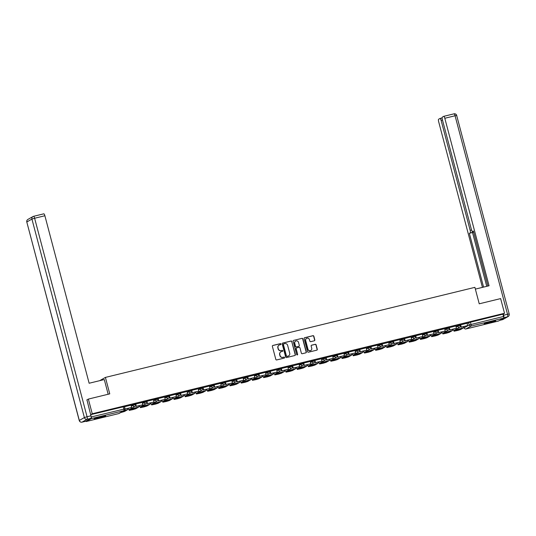 <?xml version="1.0" encoding="UTF-8"?>
<svg xmlns="http://www.w3.org/2000/svg" width="536" height="536" viewBox="0 0 536 536"><rect width="100%" height="100%" fill="white"/><g stroke="black" fill="none" stroke-linecap="round" stroke-linejoin="round"><path stroke-width="0.8" d="M280.998 344.012A0.523 0.509 60.3 0 0 280.375 343.63L272.884 345.452A0.75 0.724 60.3 0 0 272.368 346.35L275.819 359.388A0.75 0.724 60.3 0 0 276.71 359.937L284.201 358.115A0.523 0.509 60.3 0 0 284.562 357.485A0.523 0.509 60.3 0 0 283.933 357.097L282.961 357.338A2.405 2.318 60.3 0 1 280.094 355.569L279.805 354.484A2.405 2.318 60.3 0 1 281.454 351.616L282.418 351.375A0.523 0.509 60.3 0 0 282.78 350.752A0.523 0.509 60.3 0 0 282.15 350.363L281.186 350.598A2.405 2.318 60.3 0 1 278.318 348.829L278.03 347.743A2.405 2.318 60.3 0 1 279.671 344.876L280.643 344.641A0.523 0.509 60.3 0 0 280.998 344.012M280.67 344.635A0.523 0.509 60.3 0 0 280.194 343.73L272.703 345.553A0.75 0.724 60.3 0 0 272.616 345.579M284.234 358.102A0.523 0.509 60.3 0 0 283.752 357.204L282.961 357.338M282.452 351.368A0.523 0.509 60.3 0 0 281.976 350.464L281.186 350.598M101.291 416.566A5.97 0.429 165.2 0 0 94.128 418.884A5.97 0.429 165.2 0 0 98.503 418.154A5.97 0.429 165.2 0 0 105.666 415.836A5.97 0.429 165.2 0 0 101.291 416.566M491.304 321.5A5.97 0.429 165.2 0 0 484.142 323.818A5.97 0.429 165.2 0 0 488.517 323.087A5.97 0.429 165.2 0 0 495.679 320.769A5.97 0.429 165.2 0 0 491.304 321.5M314.297 340.796A0.75 0.724 60.3 0 0 314.813 339.898L313.848 336.24A0.75 0.724 60.3 0 0 312.95 335.683L304.636 337.714A0.75 0.724 60.3 0 0 304.12 338.611L307.564 351.65A0.75 0.724 60.3 0 0 308.461 352.199L316.776 350.175A0.75 0.724 60.3 0 0 317.292 349.278L316.126 344.856A0.75 0.724 60.3 0 0 315.228 344.306L311.671 345.171A0.75 0.724 60.3 0 0 311.155 346.068L311.731 348.259A2.01 1.936 60.3 0 1 310.84 350.464A2.01 1.936 60.3 0 1 307.966 349.177L305.694 340.595A2.01 1.936 60.3 0 1 306.585 338.39A2.01 1.936 60.3 0 1 309.466 339.677L309.841 341.11A0.75 0.724 60.3 0 0 310.739 341.66L314.297 340.796M86.765 399.997L88.366 399.079L109.759 393.866L105.411 377.411L474.896 287.35L479.238 303.805L500.637 298.592L504.517 313.272L92.246 413.765L90.664 414.67L91.267 416.954L124.868 408.881M88.366 399.079L92.246 413.765M291.926 341.579A0.75 0.724 60.3 0 0 291.035 341.03L282.713 343.053A0.75 0.724 60.3 0 0 282.204 343.951L285.648 356.989A0.75 0.724 60.3 0 0 286.546 357.546L294.86 355.515A0.75 0.724 60.3 0 0 295.37 354.618L291.752 341.687A0.75 0.724 60.3 0 0 290.854 341.13L282.539 343.161A0.75 0.724 60.3 0 0 282.452 343.187M293.674 340.387L301.989 338.357A0.75 0.724 60.3 0 1 302.887 338.913L306.331 351.951A0.75 0.724 60.3 0 1 305.822 352.842L302.257 353.713A0.75 0.724 60.3 0 1 301.366 353.157L299.966 347.871A0.75 0.724 60.3 0 0 299.068 347.321L296.71 347.898A0.75 0.724 60.3 0 0 296.194 348.789L297.648 354.296A0.523 0.509 60.3 0 1 297.42 354.872A0.523 0.509 60.3 0 1 296.663 354.537L293.159 341.278A0.75 0.724 60.3 0 1 293.674 340.387L301.989 338.357M467.111 323.516L468.618 322.659L469.221 324.943L503.538 316.461A1.528 0.395 76.3 0 1 503.572 318.143L498.507 321.024A1.528 0.395 76.3 0 1 498.48 321.037A1.528 0.395 76.3 0 1 498.453 321.037M504.517 313.272L502.935 314.176L503.538 316.461M85.867 421.222A1.528 0.395 -103.7 0 0 86.209 421.524A1.528 0.395 -103.7 0 0 86.242 421.517L91.301 418.636A1.528 0.395 -103.7 0 0 91.267 416.954M125.002 409.122L131.621 407.434L131.052 405.136L124.593 406.71L125.002 409.122L124.627 406.703M142.221 402.422L135.581 404.097L136.198 406.389L135.829 403.97M147.4 403.662L154.026 401.973L153.457 399.675L146.991 401.25L147.4 403.662L147.031 401.243M164.626 396.962L157.986 398.637L158.602 400.935L158.227 398.509M169.195 395.903L169.805 398.201L176.424 396.513L175.855 394.215L169.188 395.91M187.024 391.501L180.384 393.176L181 395.474L180.632 393.049M192.203 392.741L198.829 391.052L198.26 388.754L191.794 390.329L192.203 392.741L191.834 390.322M209.422 386.041L202.789 387.716M214.608 387.28L221.227 385.592L220.658 383.294L214.199 384.868L214.608 387.28L214.233 384.861M231.827 380.58L225.207 382.275M243.029 377.853L236.389 379.528M254.225 375.12L247.592 376.795L248.208 379.093L247.833 376.667M259.411 376.359L266.03 374.671L265.461 372.373L259.002 373.947L259.411 376.359L259.035 373.94M276.63 369.666L269.99 371.334M281.809 370.899L288.428 369.21L287.865 366.912L281.4 368.487L281.809 370.899L281.44 368.48M299.028 364.205L292.408 365.894M304.214 365.438L310.833 363.75L310.264 361.452L303.805 363.026L304.214 365.438L303.838 363.019M321.433 358.745L314.793 360.42L315.409 362.711L315.041 360.293M326.612 359.978L333.231 358.289L332.668 355.991L326.203 357.566L326.612 359.978L326.236 357.559M343.831 353.284L337.198 354.959L337.814 357.251L337.439 354.832M349.01 354.517L355.636 352.829L355.067 350.531L348.608 352.105L349.01 354.517L348.641 352.098M366.235 347.824L359.596 349.499L360.212 351.79L359.844 349.372M371.415 349.057L378.034 347.368L377.471 345.07L371.006 346.645L371.415 349.057L371.039 346.638M388.633 342.363L382 344.038L382.617 346.33L382.242 343.911M393.21 341.298L393.813 343.596L400.204 342.042L399.869 339.61L393.196 341.305M411.038 336.903L404.399 338.578L405.015 340.869L404.647 338.45M416.217 338.136L422.837 336.447L422.274 334.149L415.809 335.724L416.217 338.136L415.842 335.717M433.436 331.442L426.803 333.117L427.42 335.409L427.045 332.99M438.615 332.675L445.242 330.987L444.672 328.689L438.214 330.263L438.615 332.675L438.247 330.256M455.841 325.982L449.202 327.657L449.818 329.948L449.449 327.53M467.044 323.248L460.404 324.923M455.908 326.243L457.416 325.385L457.63 326.196L460.498 325.499A1.528 1.474 -119.7 0 1 459.453 327.322A1.528 1.474 -119.7 0 1 457.63 326.196L456.123 327.054M444.706 328.977L446.213 328.119L446.428 328.93L449.302 328.226A1.528 1.474 -119.7 0 1 448.257 330.055A1.528 1.474 -119.7 0 1 446.428 328.93L444.92 329.787M433.51 331.704L435.011 330.846L435.225 331.657L438.1 330.96A1.528 1.474 -119.7 0 1 437.054 332.782A1.528 1.474 -119.7 0 1 435.225 331.657L433.725 332.514M422.308 334.437L423.815 333.58L424.03 334.39L426.897 333.687A1.528 1.474 -119.7 0 1 425.852 335.516A1.528 1.474 -119.7 0 1 424.03 334.39L422.522 335.248M411.105 337.164L412.613 336.307L412.827 337.117L415.702 336.42A1.528 1.474 -119.7 0 1 414.65 338.243A1.528 1.474 -119.7 0 1 412.827 337.117L411.32 337.975M399.91 339.898L401.41 339.04L401.625 339.851L404.499 339.147A1.528 1.474 -119.7 0 1 403.454 340.976A1.528 1.474 -119.7 0 1 401.625 339.851L400.124 340.708M388.707 342.625L390.208 341.767L390.422 342.578L393.297 341.881A1.528 1.474 -119.7 0 1 392.252 343.703A1.528 1.474 -119.7 0 1 390.422 342.578L388.922 343.435M377.505 345.358L379.012 344.501L379.227 345.311L382.094 344.608A1.528 1.474 -119.7 0 1 381.049 346.437A1.528 1.474 -119.7 0 1 379.227 345.311L377.719 346.169M366.302 348.085L367.81 347.228L368.024 348.038L370.899 347.341A1.528 1.474 -119.7 0 1 369.847 349.164A1.528 1.474 -119.7 0 1 368.024 348.038L366.517 348.896M355.107 350.819L356.608 349.961L356.822 350.772L359.696 350.068A1.528 1.474 -119.7 0 1 358.651 351.897A1.528 1.474 -119.7 0 1 356.822 350.772L355.321 351.629M343.904 353.546L345.405 352.688L345.62 353.499L348.494 352.802A1.528 1.474 -119.7 0 1 347.449 354.624A1.528 1.474 -119.7 0 1 345.62 353.499L344.119 354.356M332.702 356.279L334.209 355.422L334.424 356.232L337.291 355.529A1.528 1.474 -119.7 0 1 336.246 357.358A1.528 1.474 -119.7 0 1 334.424 356.232L332.916 357.09M321.5 359.006L323.007 358.149L323.221 358.959L326.096 358.262A1.528 1.474 -119.7 0 1 325.044 360.085A1.528 1.474 -119.7 0 1 323.221 358.959L321.714 359.817M310.304 361.733L311.805 360.882L312.019 361.693L314.893 360.989A1.528 1.474 -119.7 0 1 313.848 362.818A1.528 1.474 -119.7 0 1 312.019 361.693L310.518 362.55M299.101 364.467L300.602 363.609L300.817 364.42L303.691 363.723A1.528 1.474 -119.7 0 1 302.646 365.545A1.528 1.474 -119.7 0 1 300.817 364.42L299.316 365.277M287.899 367.193L289.406 366.343L289.621 367.153L292.489 366.45A1.528 1.474 -119.7 0 1 291.443 368.279A1.528 1.474 -119.7 0 1 289.621 367.153L288.113 368.011M276.697 369.927L278.204 369.07L278.419 369.88L281.293 369.183A1.528 1.474 -119.7 0 1 280.241 371.006A1.528 1.474 -119.7 0 1 278.419 369.88L276.911 370.738M265.501 372.654L267.002 371.803L267.216 372.614L270.09 371.91A1.528 1.474 -119.7 0 1 269.045 373.739A1.528 1.474 -119.7 0 1 267.216 372.614L265.715 373.471M254.299 375.388L255.799 374.53L256.014 375.341L258.888 374.644A1.528 1.474 -119.7 0 1 257.843 376.466A1.528 1.474 -119.7 0 1 256.014 375.341L254.513 376.198M243.096 378.115L244.604 377.264L244.818 378.074L247.686 377.371A1.528 1.474 -119.7 0 1 246.64 379.2A1.528 1.474 -119.7 0 1 244.818 378.074L243.31 378.932M231.894 380.848L233.401 379.99L233.616 380.801L236.49 380.104A1.528 1.474 -119.7 0 1 235.445 381.927A1.528 1.474 -119.7 0 1 233.616 380.801L232.108 381.659M220.698 383.575L222.199 382.717L222.413 383.535L225.288 382.831A1.528 1.474 -119.7 0 1 224.242 384.66A1.528 1.474 -119.7 0 1 222.413 383.535L220.912 384.392M209.496 386.309L210.996 385.451L211.218 386.262L214.085 385.565A1.528 1.474 -119.7 0 1 213.04 387.387A1.528 1.474 -119.7 0 1 211.218 386.262L209.71 387.119M198.293 389.036L199.801 388.178L200.015 388.995L202.883 388.292A1.528 1.474 -119.7 0 1 201.838 390.121A1.528 1.474 -119.7 0 1 200.015 388.995L198.508 389.853M187.091 391.769L188.598 390.912L188.813 391.722L191.687 391.025A1.528 1.474 -119.7 0 1 190.642 392.848A1.528 1.474 -119.7 0 1 188.813 391.722L187.305 392.58M175.895 394.496L177.396 393.638L177.61 394.456L180.485 393.752A1.528 1.474 -119.7 0 1 179.439 395.581A1.528 1.474 -119.7 0 1 177.61 394.456L176.11 395.307M164.693 397.23L166.2 396.372L166.415 397.183L169.282 396.486A1.528 1.474 -119.7 0 1 168.237 398.308A1.528 1.474 -119.7 0 1 166.415 397.183L164.907 398.04M153.49 399.957L154.998 399.099L155.212 399.916L158.08 399.213A1.528 1.474 -119.7 0 1 157.035 401.042A1.528 1.474 -119.7 0 1 155.212 399.916L153.705 400.767M142.288 402.69L143.795 401.833L144.01 402.643L146.884 401.946A1.528 1.474 -119.7 0 1 145.839 403.769A1.528 1.474 -119.7 0 1 144.01 402.643L142.502 403.501M131.092 405.417L132.593 404.559L132.807 405.377L135.682 404.673A1.528 1.474 -119.7 0 1 134.637 406.502A1.528 1.474 -119.7 0 1 132.807 405.377L131.307 406.228M105.411 377.411L99.669 380.681M460.283 324.689L457.416 325.385M449.088 327.416L446.213 328.119M437.885 330.149L435.011 330.846M426.683 332.876L423.815 333.58M415.48 335.61L412.613 336.307M404.285 338.337L401.41 339.04M393.082 341.07L390.208 341.767M381.88 343.797L379.012 344.501M370.684 346.531L367.81 347.228M359.482 349.258L356.608 349.961M348.279 351.991L345.405 352.688M337.077 354.718L334.209 355.422M325.881 357.452L323.007 358.149M314.679 360.179L311.805 360.882M303.476 362.912L300.602 363.609M292.274 365.639L289.406 366.343M281.078 368.373L278.204 369.07M269.876 371.1L267.002 371.803M258.674 373.833L255.799 374.53M247.471 376.56L244.604 377.264M236.275 379.294L233.401 379.99M225.073 382.021L222.199 382.717M213.871 384.748L210.996 385.451M202.668 387.481L199.801 388.178M191.473 390.208L188.598 390.912M180.27 392.942L177.396 393.638M169.068 395.668L166.2 396.372M157.865 398.402L154.998 399.099M146.67 401.129L143.795 401.833M135.467 403.863L132.593 404.559M502.935 314.176L468.618 322.659M90.664 414.67L124.265 406.59M202.796 387.736L203.64 389.88L203.03 387.588M269.997 371.354L270.841 373.498L270.238 371.207M279.008 345.157A2.405 2.318 60.3 0 0 277.849 347.844L278.03 347.743M281.005 350.698A2.405 2.318 60.3 0 1 278.137 348.936L277.849 347.844M280.784 351.897A2.405 2.318 60.3 0 0 279.631 354.584L279.805 354.484M282.787 357.438A2.405 2.318 60.3 0 1 279.919 355.67L279.631 354.584M294.947 355.489A0.75 0.724 60.3 0 0 295.195 354.718L291.752 341.687M283.758 343.884A0.523 0.509 60.3 0 0 283.397 344.507L286.425 355.951A0.523 0.509 60.3 0 0 287.048 356.34L288.073 356.092A2.405 2.318 60.3 0 0 289.715 353.224L287.651 345.398A2.405 2.318 60.3 0 0 284.784 343.63L283.758 343.884M283.551 343.991A0.523 0.509 60.3 0 0 283.222 344.608L283.397 344.507M288.556 355.911A2.405 2.318 60.3 0 1 287.892 356.192L286.874 356.44A0.523 0.509 60.3 0 1 286.244 356.051L283.222 344.608M305.909 352.815A0.75 0.724 60.3 0 0 306.15 352.052L302.706 339.013A0.75 0.724 60.3 0 0 301.815 338.457M296.442 348.025A0.75 0.724 60.3 0 0 296.019 348.889L297.648 354.296M297.319 354.912A0.523 0.509 60.3 0 0 297.473 354.397M298.519 342.383A2.01 1.936 60.3 0 0 295.638 341.097A2.01 1.936 60.3 0 0 294.746 343.301L295.544 346.33A0.75 0.724 60.3 0 0 296.442 346.879L298.8 346.303A0.75 0.724 60.3 0 0 299.316 345.412L298.519 342.383M295.55 341.151A2.01 1.936 60.3 0 0 294.565 343.409L294.746 343.301M298.887 346.276A0.75 0.724 60.3 0 1 298.626 346.41L296.261 346.98A0.75 0.724 60.3 0 1 295.37 346.43L294.565 343.409M306.498 338.444A2.01 1.936 60.3 0 0 305.52 340.695L305.694 340.595M310.753 350.517A2.01 1.936 60.3 0 1 307.785 349.284L305.52 340.695M316.863 350.142A0.75 0.724 60.3 0 0 317.111 349.378L315.945 344.963A0.75 0.724 60.3 0 0 315.047 344.407L311.49 345.278A0.75 0.724 60.3 0 0 311.403 345.305M314.384 340.769A0.75 0.724 60.3 0 0 314.632 339.998L313.667 336.34A0.75 0.724 60.3 0 0 312.769 335.791L304.455 337.814A0.75 0.724 60.3 0 0 304.368 337.841M123.421 410.998L123.561 411.521L125.638 410.335A4.744 0.342 165.2 0 0 124.064 410.697A4.744 0.342 165.2 0 0 123.87 410.743M131.621 407.434L125.23 408.988M120.56 412.626L124.486 411.494L127.561 409.745A1.916 0.496 -103.7 0 0 127.689 408.466M123.561 411.521A4.744 0.342 -14.8 0 1 121.639 412.017M108.171 394.255L104.292 379.555L89.137 383.247L44.883 215.747L34.619 218.246L87.06 416.74L90.939 415.795L86.959 399.883M85.928 421.196L90.986 418.315L87.107 419.259L82.048 422.147L85.928 421.196A2.298 0.596 76.3 0 1 85.887 421.216A2.298 0.596 76.3 0 1 85.84 421.222M33.58 216.316L43.764 213.837A2.298 0.596 76.3 0 1 43.805 213.817A2.298 0.596 76.3 0 1 44.883 215.747M90.939 415.795A2.298 0.596 76.3 0 1 90.986 418.315M475.358 289.105L489.06 285.768L444.806 118.262A2.298 0.596 -103.7 0 0 443.728 116.339A2.298 0.596 -103.7 0 0 443.681 116.352L442.327 117.129A2.298 0.596 -103.7 0 0 442.374 119.649L471.425 229.596A2.298 0.596 -103.7 0 0 472.504 231.519A2.298 0.596 -103.7 0 0 472.544 231.505L472.504 231.519M487.921 286.043L473.382 231.023L472.544 231.505M442.475 120.037L441.101 120.372A2.298 0.596 -103.7 0 0 440.023 118.449A2.298 0.596 -103.7 0 0 439.982 118.463L438.622 119.24A2.298 0.596 -103.7 0 0 438.669 121.759L482.433 287.383M473.549 231.639A2.298 0.596 76.3 0 1 473.362 232.068L469.362 233.314L483.573 287.108M470.199 232.838A2.298 0.596 -103.7 0 0 470.152 230.319L471.533 229.984M441.101 120.372L470.152 230.319M499.713 320.34L502.507 319.657L507.565 316.776L503.706 317.714A2.298 0.596 -103.7 0 0 503.639 315.202L503.311 313.962M473.362 232.068L472.518 232.544L486.735 286.338M472.518 232.544L469.362 233.314M95.817 418.12A5.929 0.422 165.2 0 0 103.823 416.01M103.24 416.124A5.166 0.369 -14.8 0 1 96.38 417.939M485.83 323.054A5.929 0.422 165.2 0 0 493.83 320.943M493.254 321.057A5.166 0.369 -14.8 0 1 486.393 322.873M135.266 407.963A4.744 0.342 165.2 0 0 133.531 408.412L131.454 409.598A4.744 0.342 -14.8 0 0 134.757 408.787L136.834 407.608A4.744 0.342 165.2 0 0 135.266 407.963M136.198 406.389L142.589 404.834L136.432 406.261M142.824 404.7L142.221 402.415M129.062 409.43L129.23 410.382L132.995 409.598L135.688 408.767L138.764 407.012A1.916 0.496 -103.7 0 0 138.891 405.739M129.297 410.321L132.372 408.573A1.916 0.496 -103.7 0 0 132.546 407.755M128.982 409.424L129.23 410.382M134.59 408.137L134.757 408.787M146.462 405.236A4.744 0.342 165.2 0 0 144.733 405.685L142.656 406.864A4.744 0.342 -14.8 0 0 145.959 406.06L148.036 404.874A4.744 0.342 165.2 0 0 146.462 405.236M154.026 401.973L147.635 403.528M140.264 406.703L140.432 407.655L144.197 406.864L146.891 406.033L149.966 404.285A1.916 0.496 -103.7 0 0 150.093 403.005M140.499 407.595L143.574 405.839A1.916 0.496 -103.7 0 0 143.742 405.022M140.177 406.697L140.432 407.655M145.785 405.404L145.959 406.06M157.664 402.502A4.744 0.342 165.2 0 0 155.936 402.951L153.859 404.137A4.744 0.342 -14.8 0 0 157.162 403.327L159.239 402.147A4.744 0.342 165.2 0 0 157.664 402.502M158.602 400.935L164.994 399.374L158.837 400.801M165.222 399.24L164.619 396.955M151.467 403.97L151.634 404.921L155.4 404.137L158.087 403.307L161.162 401.551A1.916 0.496 -103.7 0 0 161.289 400.278M151.701 404.861L154.777 403.112A1.916 0.496 -103.7 0 0 154.944 402.295M151.38 403.963L151.634 404.921M156.988 402.677L157.162 403.327M168.867 399.776A4.744 0.342 165.2 0 0 167.138 400.225L165.061 401.404A4.744 0.342 -14.8 0 0 168.364 400.6L170.441 399.414A4.744 0.342 165.2 0 0 168.867 399.776M176.424 396.513L170.033 398.067L169.43 395.782M162.663 401.243L162.837 402.194L166.602 401.404L169.289 400.573L172.364 398.824A1.916 0.496 -103.7 0 0 172.492 397.545M162.897 402.134L165.972 400.379A1.916 0.496 -103.7 0 0 166.147 399.561M162.582 401.236L162.837 402.194M168.19 399.943L168.364 400.6M180.069 397.042A4.744 0.342 165.2 0 0 178.334 397.491L176.257 398.677A4.744 0.342 -14.8 0 0 179.56 397.873L181.637 396.687A4.744 0.342 165.2 0 0 180.069 397.042M181 395.474L187.627 393.779L181.235 395.34M187.627 393.779L187.024 391.494M173.865 398.509L174.032 399.461L177.798 398.677L180.491 397.846L183.567 396.091A1.916 0.496 -103.7 0 0 183.694 394.818M174.1 399.4L177.175 397.652A1.916 0.496 -103.7 0 0 177.349 396.834M173.785 398.503L174.032 399.461M179.393 397.216L179.56 397.873M191.265 394.315A4.744 0.342 165.2 0 0 189.536 394.764L187.459 395.943A4.744 0.342 -14.8 0 0 190.762 395.139L192.839 393.96A4.744 0.342 165.2 0 0 191.265 394.315M198.829 391.052L192.437 392.607M185.067 395.782L185.235 396.734L189 395.943L191.694 395.112L194.769 393.364A1.916 0.496 -103.7 0 0 194.896 392.084M185.302 396.673L188.377 394.918A1.916 0.496 -103.7 0 0 188.545 394.101M184.98 395.776L185.235 396.734M190.588 394.483L190.762 395.139M202.467 391.582A4.744 0.342 165.2 0 0 200.739 392.03L198.662 393.216A4.744 0.342 -14.8 0 0 201.965 392.412L204.042 391.226A4.744 0.342 165.2 0 0 202.467 391.582M203.405 390.014L209.797 388.453L203.64 389.88M210.025 388.319L209.422 386.034M196.27 393.049L196.437 394L200.203 393.216L202.889 392.386L205.965 390.63A1.916 0.496 -103.7 0 0 206.092 389.357M196.504 393.94L199.58 392.191A1.916 0.496 -103.7 0 0 199.747 391.374M196.183 393.042L196.437 394M201.791 391.756L201.965 392.412M213.67 388.855A4.744 0.342 165.2 0 0 211.941 389.303L209.864 390.483A4.744 0.342 -14.8 0 0 213.167 389.679L215.244 388.5A4.744 0.342 165.2 0 0 213.67 388.855M221.227 385.592L214.835 387.146M207.465 390.322L207.64 391.273L211.405 390.483L214.092 389.652L217.167 387.903A1.916 0.496 -103.7 0 0 217.294 386.623M207.7 391.213L210.775 389.458A1.916 0.496 -103.7 0 0 210.95 388.64M207.385 390.315L207.64 391.273M212.993 389.022L213.167 389.679M224.872 386.121A4.744 0.342 165.2 0 0 223.137 386.57L221.06 387.756A4.744 0.342 -14.8 0 0 224.363 386.952L226.44 385.766A4.744 0.342 165.2 0 0 224.872 386.121M225.2 382.255L225.803 384.553L232.195 382.992L226.038 384.419L225.435 382.128M232.43 382.858L231.827 380.573M218.668 387.588L218.835 388.54L222.601 387.756L225.294 386.925L228.37 385.17A1.916 0.496 -103.7 0 0 228.497 383.897M218.902 388.479L221.978 386.731A1.916 0.496 -103.7 0 0 222.152 385.913M218.588 387.582L218.835 388.54M224.195 386.295L224.363 386.952M236.068 383.394A4.744 0.342 165.2 0 0 234.339 383.843L232.262 385.022A4.744 0.342 -14.8 0 0 235.565 384.218L237.642 383.039A4.744 0.342 165.2 0 0 236.068 383.394M236.396 379.522L237.006 381.82L243.398 380.265L237.24 381.686L236.637 379.401M243.632 380.131L243.022 377.84M229.87 384.861L230.038 385.813L233.803 385.022L236.497 384.191L239.572 382.443A1.916 0.496 -103.7 0 0 239.699 381.163M230.105 385.752L233.18 383.997A1.916 0.496 -103.7 0 0 233.348 383.18M229.783 384.855L230.038 385.813M235.391 383.562L235.565 384.218M247.27 380.661A4.744 0.342 165.2 0 0 245.542 381.109L243.465 382.295A4.744 0.342 -14.8 0 0 246.768 381.491L248.845 380.305A4.744 0.342 165.2 0 0 247.27 380.661M248.208 379.093L254.6 377.532L248.443 378.959M254.828 377.398L254.225 375.113M241.066 382.128L241.24 383.079L245.006 382.295L247.692 381.465L250.768 379.709A1.916 0.496 -103.7 0 0 250.895 378.436M241.307 383.019L244.383 381.27A1.916 0.496 -103.7 0 0 244.55 380.453M240.986 382.121L241.24 383.079M246.594 380.835L246.768 381.491M258.473 377.934A4.744 0.342 165.2 0 0 256.744 378.383L254.667 379.562A4.744 0.342 -14.8 0 0 257.97 378.758L260.047 377.579A4.744 0.342 165.2 0 0 258.473 377.934M266.03 374.671L259.638 376.225M252.268 379.401L252.443 380.352L256.208 379.562L258.895 378.731L261.97 376.982A1.916 0.496 -103.7 0 0 262.097 375.703M252.503 380.292L255.578 378.537A1.916 0.496 -103.7 0 0 255.752 377.719M252.188 379.394L252.443 380.352M257.796 378.101L257.97 378.758M269.675 375.2A4.744 0.342 165.2 0 0 267.94 375.649L265.863 376.835A4.744 0.342 -14.8 0 0 269.166 376.031L271.243 374.845A4.744 0.342 165.2 0 0 269.675 375.2M270.606 373.632L276.998 372.071L270.841 373.498M277.233 371.937L276.63 369.652M263.471 376.667L263.638 377.619L267.404 376.835L270.097 376.004L273.172 374.249A1.916 0.496 -103.7 0 0 273.3 372.976M263.705 377.558L266.781 375.81A1.916 0.496 -103.7 0 0 266.955 374.992M263.39 376.661L263.638 377.619M268.992 375.374L269.166 376.031M280.871 372.473A4.744 0.342 165.2 0 0 279.142 372.922L277.065 374.101A4.744 0.342 -14.8 0 0 280.368 373.297L282.445 372.118A4.744 0.342 165.2 0 0 280.871 372.473M288.428 369.21L282.043 370.765M274.673 373.94L274.841 374.892L278.606 374.101L281.3 373.27L284.375 371.522A1.916 0.496 -103.7 0 0 284.502 370.242M274.908 374.832L277.983 373.076A1.916 0.496 -103.7 0 0 278.151 372.259M274.586 373.934L274.841 374.892M280.194 372.641L280.368 373.297M292.073 369.74A4.744 0.342 165.2 0 0 290.345 370.188L288.268 371.374A4.744 0.342 -14.8 0 0 291.571 370.57L293.648 369.384A4.744 0.342 165.2 0 0 292.073 369.74M292.401 365.874L293.011 368.172L299.403 366.611L293.239 368.038L292.636 365.746M299.631 366.477L299.028 364.192M285.869 371.207L286.043 372.158L289.809 371.374L292.495 370.543L295.57 368.788A1.916 0.496 -103.7 0 0 295.698 367.515M286.11 372.098L289.185 370.349A1.916 0.496 -103.7 0 0 289.353 369.532M285.788 371.2L286.043 372.158M291.396 369.914L291.571 370.57M303.276 367.013A4.744 0.342 165.2 0 0 301.547 367.462L299.47 368.641A4.744 0.342 -14.8 0 0 302.773 367.837L304.85 366.658A4.744 0.342 165.2 0 0 303.276 367.013M310.833 363.75L304.441 365.304M297.071 368.48L297.245 369.431L301.011 368.641L303.698 367.81L306.773 366.061A1.916 0.496 -103.7 0 0 306.9 364.782M297.306 369.371L300.381 367.616A1.916 0.496 -103.7 0 0 300.555 366.798M296.991 368.473L297.245 369.431M302.599 367.18L302.773 367.837M314.478 364.286A4.744 0.342 165.2 0 0 312.743 364.728L310.666 365.914A4.744 0.342 -14.8 0 0 313.969 365.11L316.046 363.924A4.744 0.342 165.2 0 0 314.478 364.286M315.409 362.711L322.036 361.016L315.644 362.577M322.036 361.016L321.426 358.731M308.274 365.746L308.441 366.698L312.207 365.914L314.9 365.083L317.975 363.328A1.916 0.496 -103.7 0 0 318.103 362.055M308.508 366.637L311.584 364.889A1.916 0.496 -103.7 0 0 311.758 364.071M308.187 365.74L308.441 366.698M313.795 364.453L313.969 365.11M325.674 361.552A4.744 0.342 165.2 0 0 323.945 362.001L321.868 363.18A4.744 0.342 -14.8 0 0 325.171 362.376L327.248 361.197A4.744 0.342 165.2 0 0 325.674 361.552M333.231 358.289L326.846 359.844M319.476 363.019L319.644 363.971L323.409 363.18L326.102 362.349L329.178 360.601A1.916 0.496 -103.7 0 0 329.298 359.321M319.711 363.911L322.786 362.155A1.916 0.496 -103.7 0 0 322.953 361.338M319.389 363.013L319.644 363.971M324.997 361.72L325.171 362.376M336.876 358.825A4.744 0.342 165.2 0 0 335.147 359.267L333.07 360.453A4.744 0.342 -14.8 0 0 336.374 359.649L338.45 358.463A4.744 0.342 165.2 0 0 336.876 358.825M337.814 357.251L344.434 355.556L338.042 357.117M344.434 355.556L343.831 353.271M330.672 360.286L330.846 361.237L334.611 360.453L337.298 359.623L340.373 357.867A1.916 0.496 -103.7 0 0 340.501 356.594M330.913 361.177L333.988 359.428A1.916 0.496 -103.7 0 0 334.156 358.611M330.591 360.279L330.846 361.237M336.199 358.993L336.374 359.649M348.078 356.092A4.744 0.342 165.2 0 0 346.35 356.541L344.273 357.72A4.744 0.342 -14.8 0 0 347.576 356.916L349.653 355.737A4.744 0.342 165.2 0 0 348.078 356.092M355.636 352.829L349.244 354.383M341.874 357.559L342.048 358.51L345.814 357.72L348.5 356.889L351.576 355.14A1.916 0.496 -103.7 0 0 351.703 353.861M342.109 358.45L345.184 356.695A1.916 0.496 -103.7 0 0 345.358 355.877M341.794 357.552L342.048 358.51M347.402 356.259L347.576 356.916M359.281 353.365A4.744 0.342 165.2 0 0 357.546 353.807L355.469 354.993A4.744 0.342 -14.8 0 0 358.772 354.189L360.849 353.003A4.744 0.342 165.2 0 0 359.281 353.365M360.212 351.79L366.838 350.102L360.447 351.656M366.838 350.102L366.229 347.81M353.077 354.825L353.244 355.783L357.01 354.993L359.703 354.162L362.778 352.407A1.916 0.496 -103.7 0 0 362.906 351.134M353.311 355.716L356.386 353.968A1.916 0.496 -103.7 0 0 356.554 353.15M352.99 354.819L353.244 355.783M358.597 353.532L358.772 354.189M370.477 350.631A4.744 0.342 165.2 0 0 368.748 351.08L366.671 352.259A4.744 0.342 -14.8 0 0 369.974 351.455L372.051 350.276A4.744 0.342 165.2 0 0 370.477 350.631M378.034 347.368L371.649 348.923M364.279 352.098L364.447 353.05L368.212 352.259L370.905 351.428L373.981 349.68A1.916 0.496 -103.7 0 0 374.101 348.4M364.513 352.99L367.589 351.234A1.916 0.496 -103.7 0 0 367.756 350.423M364.192 352.092L364.447 353.05M369.8 350.799L369.974 351.455M381.679 347.904A4.744 0.342 165.2 0 0 379.95 348.346L377.873 349.532A4.744 0.342 -14.8 0 0 381.176 348.728L383.253 347.542A4.744 0.342 165.2 0 0 381.679 347.904M382.617 346.33L389.237 344.641L382.845 346.196M389.237 344.641L388.633 342.35M375.475 349.365L375.649 350.323L379.414 349.532L382.101 348.702L385.176 346.953A1.916 0.496 -103.7 0 0 385.304 345.673M375.716 350.256L378.791 348.507A1.916 0.496 -103.7 0 0 378.959 347.69M375.394 349.358L375.649 350.323M381.002 348.072L381.176 348.728M392.881 345.171A4.744 0.342 165.2 0 0 391.153 345.62L389.076 346.799A4.744 0.342 -14.8 0 0 392.372 345.995L394.449 344.815A4.744 0.342 165.2 0 0 392.881 345.171M400.439 341.908L394.047 343.469L393.444 341.177M386.677 346.638L386.851 347.589L390.61 346.799L393.303 345.968L396.379 344.219A1.916 0.496 -103.7 0 0 396.506 342.94M386.912 347.529L389.987 345.774A1.916 0.496 -103.7 0 0 390.161 344.963M386.597 346.631L386.851 347.589M392.205 345.338L392.372 345.995M404.084 342.444A4.744 0.342 165.2 0 0 402.348 342.886L400.271 344.072A4.744 0.342 -14.8 0 0 403.575 343.268L405.652 342.082A4.744 0.342 165.2 0 0 404.084 342.444M405.015 340.869L411.641 339.181L405.25 340.735M411.641 339.181L411.032 336.889M397.88 343.904L398.047 344.862L401.812 344.072L404.506 343.241L407.581 341.492A1.916 0.496 -103.7 0 0 407.708 340.213M398.114 344.795L401.189 343.047A1.916 0.496 -103.7 0 0 401.357 342.229M397.792 343.898L398.047 344.862M403.4 342.611L403.575 343.268M415.279 339.71A4.744 0.342 165.2 0 0 413.551 340.159L411.474 341.338A4.744 0.342 -14.8 0 0 414.777 340.534L416.854 339.355A4.744 0.342 165.2 0 0 415.279 339.71M422.837 336.447L416.452 338.008M409.082 341.177L409.249 342.129L413.015 341.338L415.708 340.507L418.784 338.759A1.916 0.496 -103.7 0 0 418.904 337.479M409.316 342.069L412.392 340.32A1.916 0.496 -103.7 0 0 412.559 339.502M408.995 341.171L409.249 342.129M414.603 339.878L414.777 340.534M426.482 336.983A4.744 0.342 165.2 0 0 424.753 337.425L422.676 338.611A4.744 0.342 -14.8 0 0 425.979 337.807L428.056 336.621A4.744 0.342 165.2 0 0 426.482 336.983M427.42 335.409L434.039 333.72L427.648 335.275M434.039 333.72L433.436 331.429M420.278 338.444L420.452 339.402L424.217 338.611L426.904 337.781L429.979 336.032A1.916 0.496 -103.7 0 0 430.107 334.752M420.512 339.335L423.594 337.586A1.916 0.496 -103.7 0 0 423.762 336.769M420.197 338.437L420.452 339.402M425.805 337.151L425.979 337.807M437.684 334.25A4.744 0.342 165.2 0 0 435.956 334.699L433.879 335.878A4.744 0.342 -14.8 0 0 437.175 335.074L439.252 333.895A4.744 0.342 165.2 0 0 437.684 334.25M445.242 330.987L438.85 332.548M431.48 335.717L431.648 336.668L435.413 335.878L438.106 335.047L441.182 333.298A1.916 0.496 -103.7 0 0 441.309 332.019M431.715 336.608L434.79 334.859A1.916 0.496 -103.7 0 0 434.964 334.042M431.4 335.71L431.648 336.668M437.008 334.417L437.175 335.074M448.887 331.523A4.744 0.342 165.2 0 0 447.151 331.965L445.074 333.151A4.744 0.342 -14.8 0 0 448.377 332.347L450.454 331.161A4.744 0.342 165.2 0 0 448.887 331.523M449.818 329.948L456.444 328.26L450.052 329.814M456.444 328.26L455.835 325.968M442.682 332.983L442.85 333.941L446.615 333.151L449.309 332.32L452.384 330.571A1.916 0.496 -103.7 0 0 452.511 329.292M442.917 333.874L445.992 332.126A1.916 0.496 -103.7 0 0 446.16 331.308M442.595 332.977L442.85 333.941M448.203 331.69L448.377 332.347M460.082 328.789A4.744 0.342 165.2 0 0 458.354 329.238L456.277 330.417A4.744 0.342 -14.8 0 0 459.58 329.613L461.657 328.434A4.744 0.342 165.2 0 0 460.082 328.789M460.411 324.916L461.02 327.215L467.412 325.66L461.255 327.087L460.645 324.796M467.64 325.526L467.037 323.242M453.885 330.256L454.052 331.208L457.818 330.417L460.504 329.586L463.586 327.838A1.916 0.496 -103.7 0 0 463.707 326.558M454.119 331.148L457.195 329.399A1.916 0.496 -103.7 0 0 457.362 328.581M453.798 330.25L454.052 331.208M459.406 328.957L459.58 329.613M463.821 326.538L464.156 327.824L469.221 324.943A1.528 1.474 -119.7 0 0 471.043 326.069L465.985 328.95L498.507 321.024M503.572 318.143L471.043 326.069A1.528 0.395 -103.7 0 0 471.01 324.394L470.407 322.103M86.242 421.517L118.764 413.584L123.823 410.703L91.301 418.636M135.508 403.822L135.722 404.633A1.528 1.528 0 0 1 135.005 406.355L129.94 409.236A1.528 1.474 -119.7 0 1 129.578 409.383A1.528 1.474 60.3 0 1 127.809 408.439M146.71 401.089L146.924 401.9A1.528 1.528 0 0 1 146.201 403.621L141.142 406.502A1.528 1.474 -119.7 0 1 140.774 406.65A1.528 1.474 60.3 0 1 139.012 405.705M157.912 398.362L158.127 399.173A1.528 1.528 0 0 1 157.403 400.895L152.345 403.776A1.528 1.474 -119.7 0 1 151.976 403.923A1.528 1.474 60.3 0 1 150.207 402.978M169.115 395.628L169.329 396.439A1.528 1.528 0 0 1 168.606 398.161L163.547 401.042A1.528 1.474 -119.7 0 1 163.179 401.189A1.528 1.474 60.3 0 1 161.41 400.245M180.31 392.901L180.525 393.712A1.528 1.528 0 0 1 179.808 395.434L174.743 398.315A1.528 1.474 -119.7 0 1 174.381 398.462A1.528 1.474 60.3 0 1 172.612 397.518M191.513 390.168L191.727 390.985A1.528 1.528 0 0 1 191.004 392.7L185.945 395.581A1.528 1.474 -119.7 0 1 185.577 395.729A1.528 1.474 60.3 0 1 183.815 394.784M202.715 387.441L202.93 388.252A1.528 1.528 0 0 1 202.206 389.974L197.148 392.855A1.528 1.474 -119.7 0 1 196.779 393.002A1.528 1.474 60.3 0 1 195.01 392.057M213.918 384.707L214.132 385.525A1.528 1.528 0 0 1 213.408 387.24L208.35 390.121A1.528 1.474 -119.7 0 1 207.981 390.268A1.528 1.474 60.3 0 1 206.213 389.324M225.113 381.98L225.328 382.791A1.528 1.528 0 0 1 224.611 384.513L219.546 387.394A1.528 1.474 -119.7 0 1 219.177 387.541A1.528 1.474 60.3 0 1 217.415 386.597M236.316 379.247L236.53 380.064A1.528 1.528 0 0 1 235.806 381.779L230.748 384.66A1.528 1.474 -119.7 0 1 230.38 384.808A1.528 1.474 60.3 0 1 228.617 383.863M247.518 376.52L247.733 377.331A1.528 1.528 0 0 1 247.009 379.053L241.95 381.933A1.528 1.474 -119.7 0 1 241.582 382.081A1.528 1.474 60.3 0 1 239.813 381.136M258.721 373.786L258.935 374.604A1.528 1.528 0 0 1 258.211 376.319L253.153 379.2A1.528 1.474 -119.7 0 1 252.784 379.347A1.528 1.474 60.3 0 1 251.016 378.403M269.916 371.059L270.131 371.87A1.528 1.528 0 0 1 269.414 373.592L264.349 376.473A1.528 1.474 -119.7 0 1 263.98 376.62A1.528 1.474 60.3 0 1 262.218 375.676M281.119 368.326L281.333 369.143A1.528 1.528 0 0 1 280.609 370.858L275.551 373.746A1.528 1.474 -119.7 0 1 275.182 373.887A1.528 1.474 60.3 0 1 273.42 372.942M292.321 365.599L292.535 366.41A1.528 1.528 0 0 1 291.812 368.132L286.753 371.013A1.528 1.474 -119.7 0 1 286.385 371.16A1.528 1.474 60.3 0 1 284.616 370.215M303.523 362.865L303.738 363.683A1.528 1.528 0 0 1 303.014 365.398L297.949 368.286A1.528 1.474 -119.7 0 1 297.587 368.426A1.528 1.474 60.3 0 1 295.818 367.482M314.719 360.138L314.934 360.949A1.528 1.528 0 0 1 314.217 362.671L309.151 365.552A1.528 1.474 -119.7 0 1 308.783 365.699A1.528 1.474 60.3 0 1 307.021 364.755M325.922 357.412L326.136 358.222A1.528 1.528 0 0 1 325.412 359.937L320.354 362.825A1.528 1.474 -119.7 0 1 319.985 362.966A1.528 1.474 60.3 0 1 318.223 362.021M337.124 354.678L337.338 355.489A1.528 1.528 0 0 1 336.615 357.211L331.556 360.092A1.528 1.474 -119.7 0 1 331.188 360.239A1.528 1.474 60.3 0 1 329.419 359.294M348.326 351.951L348.541 352.762A1.528 1.528 0 0 1 347.817 354.484L342.752 357.365A1.528 1.474 -119.7 0 1 342.39 357.505A1.528 1.474 60.3 0 1 340.621 356.561M359.522 349.217L359.736 350.028A1.528 1.528 0 0 1 359.013 351.75L353.954 354.631A1.528 1.474 -119.7 0 1 353.586 354.778A1.528 1.474 60.3 0 1 351.824 353.834M370.724 346.49L370.939 347.301A1.528 1.528 0 0 1 370.215 349.023L365.157 351.904A1.528 1.474 -119.7 0 1 364.788 352.045A1.528 1.474 60.3 0 1 363.026 351.107M381.927 343.757L382.141 344.568A1.528 1.528 0 0 1 381.418 346.29L376.359 349.171A1.528 1.474 -119.7 0 1 375.991 349.318A1.528 1.474 60.3 0 1 374.222 348.373M393.129 341.03L393.344 341.841A1.528 1.528 0 0 1 392.62 343.563L387.555 346.444A1.528 1.474 -119.7 0 1 387.193 346.584A1.528 1.474 60.3 0 1 385.424 345.646M404.325 338.296L404.539 339.107A1.528 1.528 0 0 1 403.816 340.829L398.757 343.71A1.528 1.474 -119.7 0 1 398.389 343.857A1.528 1.474 60.3 0 1 396.627 342.913M415.527 335.57L415.742 336.38A1.528 1.528 0 0 1 415.018 338.102L409.96 340.983A1.528 1.474 -119.7 0 1 409.591 341.124A1.528 1.474 60.3 0 1 407.829 340.186M426.73 332.836L426.944 333.647A1.528 1.528 0 0 1 426.221 335.369L421.162 338.25A1.528 1.474 -119.7 0 1 420.793 338.397A1.528 1.474 60.3 0 1 419.025 337.452M437.925 330.109L438.14 330.92A1.528 1.528 0 0 1 437.423 332.642L432.358 335.523A1.528 1.474 -119.7 0 1 431.996 335.663A1.528 1.474 60.3 0 1 430.227 334.725M449.128 327.375L449.342 328.186A1.528 1.528 0 0 1 448.619 329.908L443.56 332.789A1.528 1.474 -119.7 0 1 443.192 332.936A1.528 1.474 60.3 0 1 441.43 331.992M460.33 324.649L460.545 325.459A1.528 1.528 0 0 1 459.821 327.181L454.763 330.062A1.528 1.474 -119.7 0 1 454.394 330.21A1.528 1.474 60.3 0 1 452.625 329.265M123.186 406.737L123.789 409.028A1.528 0.395 -103.7 0 1 123.823 410.703A1.528 1.474 60.3 0 0 124.191 410.563A1.528 1.528 0 0 0 124.915 408.841L124.312 406.549M464.176 327.878L464.156 327.824A1.528 1.474 -119.7 0 0 465.985 328.95A1.528 0.395 76.3 0 1 465.958 328.963A1.528 0.395 76.3 0 1 465.925 328.963M86.209 421.524L118.737 413.598A1.528 1.528 0 0 0 119.133 413.444A1.528 1.474 60.3 0 1 118.764 413.584A1.528 0.395 76.3 0 1 118.737 413.598A1.528 0.395 76.3 0 1 118.704 413.598M127.561 409.745L124.178 410.569L119.133 413.444M27.885 219.438A2.298 2.298 0 0 0 26.8 222.018L79.308 420.452L84.373 417.571L31.925 219.077L26.867 221.958A2.298 2.211 -119.7 0 1 27.885 219.438L32.944 216.557A2.298 2.211 60.3 0 0 31.925 219.077L34.619 218.246A2.298 0.596 -103.7 0 0 33.534 216.323A2.298 0.596 -103.7 0 0 33.493 216.336A2.298 2.211 60.3 0 0 32.944 216.557A2.298 2.298 0 0 1 33.534 216.323L43.805 213.817M81.954 422.167A2.298 0.596 -103.7 0 0 82.008 422.16A2.298 0.596 -103.7 0 0 82.048 422.147A2.298 2.211 60.3 0 1 79.308 420.452L79.248 420.519A2.298 2.298 0 0 0 82.008 422.16L85.887 421.216M87.06 416.74L84.373 417.571A2.298 2.211 -119.7 0 0 87.107 419.259A2.298 0.596 -103.7 0 0 87.06 416.74M440.069 118.443L442.113 117.94M443.768 116.332L453.952 113.853A2.298 0.596 76.3 0 1 453.992 113.833A2.298 0.596 76.3 0 1 455.071 115.763L444.806 118.262M503.639 315.202L507.518 314.257L455.071 115.763L456.752 115.481A2.298 2.298 0 0 0 453.992 113.833L443.728 116.339M456.692 115.541L509.2 313.975L507.518 314.257A2.298 0.596 76.3 0 1 507.565 316.776A2.298 2.211 -119.7 0 0 508.115 316.555A2.298 2.298 0 0 0 509.2 313.975L509.133 314.036M499.693 320.347L502.467 319.677A2.298 2.298 0 0 0 503.056 319.436A2.298 2.211 60.3 0 1 502.507 319.657A2.298 0.596 76.3 0 1 502.467 319.677A2.298 0.596 76.3 0 1 502.42 319.677M135.983 405.578L135.635 405.665M138.764 407.012L132.372 408.573M147.186 402.851L146.837 402.938M149.966 404.285L143.574 405.839M158.388 400.124L158.033 400.204M161.162 401.551L154.777 403.112M169.59 397.39L169.235 397.478M172.364 398.824L165.972 400.379M180.786 394.663L180.438 394.744M183.567 396.091L177.175 397.652M191.989 391.93L191.64 392.017M194.769 393.364L188.377 394.918M203.191 389.203L202.836 389.283M205.965 390.63L199.58 392.191M214.393 386.469L214.038 386.557M217.167 387.903L210.775 389.458M225.589 383.743L225.241 383.823M228.37 385.17L221.978 386.731M236.791 381.009L236.443 381.096M239.572 382.443L233.18 383.997M247.994 378.282L247.639 378.362M250.768 379.709L244.383 381.27M259.196 375.548L258.841 375.635M261.97 376.982L255.578 378.537M270.392 372.822L270.044 372.902M273.172 374.249L266.781 375.81M281.594 370.088L281.246 370.175M284.375 371.522L277.983 373.076M292.797 367.361L292.442 367.441M295.57 368.788L289.185 370.349M303.999 364.627L303.644 364.715M306.773 366.061L300.381 367.616M315.195 361.901L314.846 361.981M317.975 363.328L311.584 364.889M326.397 359.167L326.049 359.254M329.178 360.601L322.786 362.155M337.6 356.44L337.245 356.527M340.373 357.867L333.988 359.428M348.802 353.706L348.447 353.793M351.576 355.14L345.184 356.695M359.998 350.98L359.649 351.067M362.778 352.407L356.386 353.968M371.2 348.246L370.845 348.333M373.981 349.68L367.589 351.234M382.403 345.519L382.047 345.606M385.176 346.953L378.791 348.507M393.598 342.785L393.25 342.873M396.379 344.219L389.987 345.774M404.801 340.059L404.452 340.146M407.581 341.492L401.189 343.047M416.003 337.325L415.648 337.412M418.784 338.759L412.392 340.32M427.205 334.598L426.85 334.685M429.979 336.032L423.594 337.586M438.401 331.864L438.053 331.952M441.182 333.298L434.79 334.859M449.603 329.138L449.255 329.225M452.384 330.571L445.992 332.126M460.806 326.404L460.451 326.491M463.586 327.838L457.195 329.399M127.756 408.452A1.528 1.528 0 0 0 129.94 409.236M138.958 405.719A1.528 1.528 0 0 0 141.142 406.502M150.154 402.992A1.528 1.528 0 0 0 152.345 403.776M161.356 400.258A1.528 1.528 0 0 0 163.547 401.042M172.559 397.531A1.528 1.528 0 0 0 174.743 398.315M183.761 394.798A1.528 1.528 0 0 0 185.945 395.581M194.957 392.071A1.528 1.528 0 0 0 197.148 392.855M206.159 389.337A1.528 1.528 0 0 0 208.35 390.121M217.361 386.61A1.528 1.528 0 0 0 219.546 387.394M228.564 383.877A1.528 1.528 0 0 0 230.748 384.66M239.76 381.15A1.528 1.528 0 0 0 241.95 381.933M250.962 378.416A1.528 1.528 0 0 0 253.153 379.2M262.164 375.689A1.528 1.528 0 0 0 264.349 376.473M273.367 372.956A1.528 1.528 0 0 0 275.551 373.746M284.562 370.229A1.528 1.528 0 0 0 286.753 371.013M295.765 367.495A1.528 1.528 0 0 0 297.949 368.286M306.967 364.768A1.528 1.528 0 0 0 309.151 365.552M318.17 362.035A1.528 1.528 0 0 0 320.354 362.825M329.365 359.308A1.528 1.528 0 0 0 331.556 360.092M340.568 356.574A1.528 1.528 0 0 0 342.752 357.365M351.77 353.847A1.528 1.528 0 0 0 353.954 354.631M362.966 351.113A1.528 1.528 0 0 0 365.157 351.904M374.168 348.387A1.528 1.528 0 0 0 376.359 349.171M385.371 345.66A1.528 1.528 0 0 0 387.555 346.444M396.573 342.926A1.528 1.528 0 0 0 398.757 343.71M407.769 340.199A1.528 1.528 0 0 0 409.96 340.983M418.971 337.466A1.528 1.528 0 0 0 421.162 338.25M430.173 334.739A1.528 1.528 0 0 0 432.358 335.523M441.376 332.005A1.528 1.528 0 0 0 443.56 332.789M452.572 329.278A1.528 1.528 0 0 0 454.763 330.062M463.767 326.545L464.116 327.865A1.528 1.528 0 0 0 465.958 328.963L498.48 321.037M26.8 222.018L79.248 420.519M508.115 316.555L503.056 319.436M440.023 118.449L442.113 117.933"/></g></svg>
